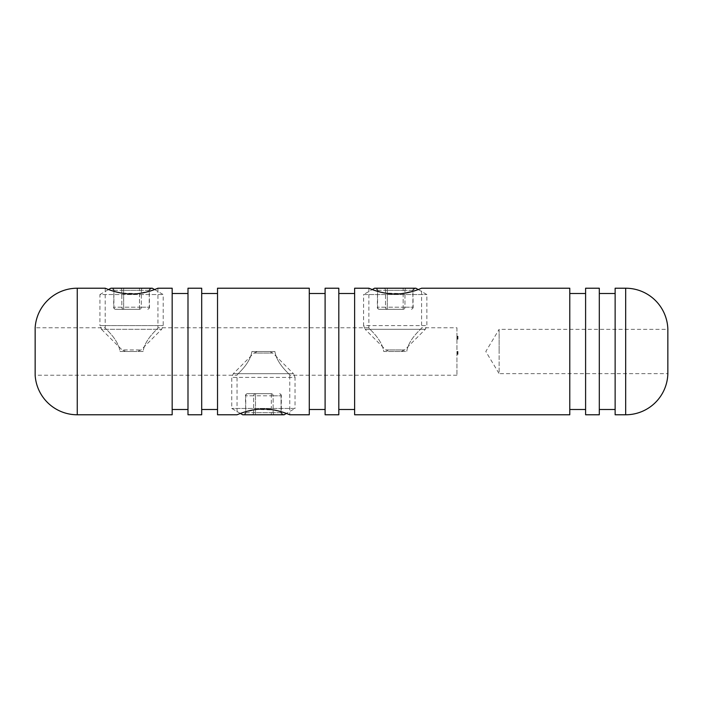 <?xml version="1.0" encoding="UTF-8"?>
<svg xmlns="http://www.w3.org/2000/svg" width="703" height="703" viewBox="0 0 703 703"><rect width="100%" height="100%" fill="white"/><g stroke="black" fill="none" stroke-linecap="round" stroke-linejoin="round"><path stroke-width="0.53" stroke-dasharray="3.52 2.64" d="M456.932 327.774L456.932 375.226L456.932 327.774L421.598 327.774C422.239 328.477 408.838 338.213 406.729 351.5L383.741 351.5C381.65 338.248 368.214 328.45 368.864 327.774L368.864 288.221M389.506 351.5L400.956 351.5L389.506 351.5L385.78 349.953L404.691 349.953L385.78 349.953L365.138 329.312L425.333 329.312L365.138 329.312L363.592 325.586L426.87 325.586L363.592 325.586L363.592 294.548L426.87 294.548L363.592 294.548L372.247 289.548L384.813 293.037L401.931 293.59L416.071 290.321L421.598 288.221L421.598 327.774C422.248 328.45 408.821 338.248 406.729 351.5L383.741 351.5C381.624 338.213 368.231 328.477 368.864 327.774L157.938 327.774L157.938 288.221L152.402 290.321L138.263 293.59L121.144 293.037L108.578 289.557L99.931 294.548L163.21 294.548L99.931 294.548L99.931 325.586L163.21 325.586L99.931 325.586L101.469 329.312L161.664 329.312L101.469 329.312L122.111 349.953L141.022 349.953L122.111 349.953L125.846 351.5L137.296 351.5L125.846 351.5M269.126 351.5L257.676 351.5L269.126 351.5L272.852 353.047L253.95 353.047L272.852 353.047L293.494 373.688L233.308 373.688L293.494 373.688L295.04 377.414L231.762 377.414L295.04 377.414L295.04 408.452L231.762 408.452L295.04 408.452L286.385 413.452L273.819 409.963L256.709 409.41L242.561 412.679L237.034 414.779L237.034 375.226C236.401 374.523 249.793 364.787 251.911 351.5C249.82 364.752 236.384 374.55 237.034 375.226L35.15 375.226L35.15 327.774L105.204 327.774C104.571 328.477 117.963 338.213 120.072 351.5L143.061 351.5C145.152 338.248 158.588 328.45 157.938 327.774C158.57 328.477 145.178 338.213 143.061 351.5L120.072 351.5C117.981 338.248 104.554 328.45 105.204 327.774L105.204 288.221M456.932 375.226L289.768 375.226C290.401 374.523 277.008 364.787 274.891 351.5L251.911 351.5L274.891 351.5C276.982 364.752 290.418 374.55 289.768 375.226L289.768 414.779M667.85 351.5L667.85 329.356L499.121 329.356L499.121 351.5L499.121 329.356L485.808 351.5L499.121 373.644L499.121 351.5L499.121 373.644L667.85 373.644L667.85 351.5M599.308 293.494L599.308 409.506L599.308 293.494M615.134 293.494L615.134 409.506L615.134 293.494M569.782 293.494L569.782 409.506L569.782 293.494M585.599 293.494L585.599 409.506L585.599 293.494M338.811 293.494L338.811 409.506L338.811 293.494M354.628 293.494L354.628 409.506L354.628 293.494M309.276 293.494L309.276 409.506L309.276 293.494M325.102 293.494L325.102 409.506L325.102 293.494M201.699 293.494L201.699 409.506L201.699 293.494M217.526 293.494L217.526 409.506L217.526 293.494M172.173 293.494L172.173 409.506L172.173 293.494M187.991 293.494L187.991 409.506L187.991 293.494M457.987 337.985L457.987 336.227L457.987 337.695L456.932 337.695L456.932 336.227L456.932 339.162L456.932 336.227L456.932 339.162L456.932 336.227L456.932 339.162L456.932 336.227L456.932 339.162L456.932 336.227L456.932 339.162L456.932 336.517L456.932 338.881L456.932 336.517L456.932 338.881L456.932 336.517L456.932 338.881L456.932 336.517L456.932 338.881L456.932 336.517L456.932 337.695L457.987 337.695L457.987 339.162L456.932 339.162L456.932 336.948L456.932 339.162L457.987 339.162L457.987 337.695L456.932 337.695L457.987 337.695L457.987 336.227L456.932 336.227L457.987 336.227L457.987 338.881L457.987 336.517L457.987 337.695L456.932 337.695L457.987 337.695L457.987 339.162L457.987 336.227L457.987 338.881L456.932 338.881L457.987 338.881L457.987 336.517L456.932 336.517L457.987 336.517L456.932 337.001L457.987 337.001L457.987 337.695L456.932 337.695L457.987 337.695L457.987 339.162L456.932 339.162L457.987 339.162L457.987 337.695L456.932 337.695L457.987 337.695L457.987 336.227L456.932 336.227L457.987 336.227L457.987 338.881L457.987 336.517L457.987 337.695L456.932 337.695L457.987 337.985L456.932 337.985M456.932 338.811L456.932 336.306L456.932 339.092L456.932 336.306L456.932 338.811L457.987 339.092L456.932 339.092L457.987 339.092L457.987 336.306L456.932 336.306L456.932 336.948L456.932 336.306L457.987 336.306L457.987 338.811L456.932 338.811L457.987 339.092L456.932 339.092L457.987 339.092L457.987 336.306L456.932 336.306L457.987 336.306L457.987 338.811L456.932 338.811M457.987 353.196L457.987 351.5L456.932 351.5L456.932 353.574L456.932 351.465L456.932 354.365L456.932 351.465L456.932 353.574L456.932 351.465L456.932 353.574L456.932 351.5L456.932 353.574L456.932 351.5L456.932 353.574L456.932 351.5L456.932 353.328L456.932 351.5L457.987 351.5L457.987 354.294L456.932 354.294L457.987 354.294L456.932 354.004L457.987 354.004L457.987 353.143L456.932 353.143L457.987 353.143L456.932 352.862L457.987 352.862L457.987 351.5L456.932 351.5L457.987 351.5L457.987 354.365L456.932 354.365L457.987 354.365L457.987 351.5L456.932 351.5L457.987 351.465L456.932 351.465L457.987 351.465L457.987 352.511L456.932 352.511L456.932 353.328L456.932 351.711L456.932 353.328L456.932 351.711L456.932 352.519L457.987 352.528L457.987 353.196L456.932 353.196M172.173 414.779L172.173 288.221M187.991 414.779L187.991 288.221M201.699 414.779L201.699 288.221M217.526 414.779L217.526 288.221M309.276 414.779L309.276 288.221M325.102 414.779L325.102 288.221M338.811 414.779L338.811 288.221M354.628 414.779L354.628 288.221M569.782 414.779L569.782 288.221M585.599 414.779L585.599 288.221M599.308 414.779L599.308 288.221M615.134 414.779L615.134 288.221M457.987 352.141L457.987 353.574L457.987 351.711L456.932 352.141M457.987 352.027L456.932 352.027M457.987 353.082L457.987 351.5L457.987 353.574L456.932 353.574L457.987 353.574L456.932 353.574L457.987 353.574L457.987 353.082L456.932 353.082M457.987 351.465L457.987 353.574L456.932 353.17L457.987 353.539L456.932 353.539L457.987 353.539L456.932 353.539L457.987 353.539L457.987 351.5L456.932 351.5L457.987 351.5L457.987 353.328L456.932 353.328L457.987 353.328L457.987 351.711L457.987 353.328L456.932 353.328L457.987 353.328L457.987 351.5L456.932 351.5L457.987 351.5L457.987 353.328L457.987 351.5L456.932 351.5L457.987 351.465L456.932 351.465M457.987 353.328L457.987 351.5L457.987 353.574L457.987 351.5L457.987 352.458L456.932 352.467L457.987 352.467L456.932 352.924L457.987 353.328L457.987 352.519L456.932 352.519L457.987 352.519L456.932 352.528L457.987 352.519L457.987 351.711L457.987 353.328L456.932 353.328L457.987 353.328L457.987 352.783L456.932 352.783L457.987 352.783L457.987 351.5L456.932 351.5L457.987 351.5L457.987 353.539L456.932 353.539L457.987 353.574L456.932 353.574L457.987 353.574L457.987 351.5L456.932 351.5L457.987 351.5L457.987 353.328L456.932 353.328M457.987 352.713L456.932 352.713L457.987 352.713M457.987 353.134L456.932 353.134L457.987 353.143M457.987 354.365L456.932 354.365L457.987 354.365M457.987 353.468L456.932 353.468M457.987 351.711L456.932 351.711M457.987 352.519L456.932 352.519M457.987 351.5L456.932 351.5L457.987 351.5M457.987 353.539L456.932 353.539L457.987 353.539M457.987 353.17L456.932 353.17M457.987 353.574L456.932 353.574M457.987 338.881L456.932 338.881L457.987 338.881L457.987 337.695L457.987 339.162L456.932 339.162L457.987 339.162L457.987 336.227L456.932 336.227L457.987 336.227L457.987 338.881L456.932 338.881L457.987 338.881L457.987 336.517L456.932 336.517L457.987 336.517L456.932 337.001L457.987 337.001L457.987 337.695L456.932 337.695L457.987 337.695L457.987 339.162L457.987 337.695L456.932 337.695L457.987 337.695L457.987 336.227L457.987 338.881M457.987 338.451L456.932 338.451L456.932 337.229L456.932 338.442L457.987 338.451L456.932 338.442L457.987 338.442L457.987 337.229L456.932 337.229L457.987 336.948L456.932 336.948L457.987 336.948L457.987 339.162L456.932 339.162L457.987 339.162L457.987 337.229L457.987 338.442L456.932 338.442M457.987 337.862L456.932 337.862M457.987 337.625L456.932 337.625M457.987 337.132L456.932 337.132M457.987 337.053L456.932 337.053L457.987 337.053M457.987 336.667L456.932 336.667M457.987 337.106L456.932 337.106M457.987 336.517L456.932 336.517L457.987 336.517L457.987 337.695L457.987 336.517M457.987 337.001L456.932 337.001M457.987 336.948L456.932 336.948L457.987 336.948L457.987 336.306L456.932 336.306L457.987 336.306L457.987 336.948M457.987 337.229L456.932 337.229L457.987 337.229M242.72 414.779L284.082 414.779M274.97 414.779L283.45 414.779L274.97 414.779A2.109 1.828 90 0 1 273.142 412.67L273.142 395.798A2.109 1.828 -90 0 0 271.314 393.689L255.488 393.689L271.314 393.689L271.314 395.798L271.314 393.689A2.109 1.828 90 0 1 273.142 395.798L281.059 395.798A2.109 1.828 -90 0 0 279.232 393.689A2.109 1.828 90 0 1 281.059 395.798L281.059 412.67L273.142 412.67L281.059 412.67L281.059 395.798L273.142 395.798L273.142 412.67L271.314 412.67L271.314 395.798L255.488 395.798L255.488 393.689L247.57 393.689L255.488 393.689L255.488 412.67L271.314 412.67L255.488 412.67L255.488 395.798L271.314 395.798L271.314 412.67L273.142 412.67A2.109 1.828 -90 0 0 274.97 414.779M271.314 414.779L251.832 414.779L271.314 414.779L271.314 412.67L271.314 414.779M251.832 414.779L243.352 414.779L251.832 414.779A2.109 1.828 -90 0 0 253.66 412.67L253.66 395.798L245.742 395.798L245.742 412.67L253.66 412.67L245.742 412.67L245.742 395.798L253.66 395.798L253.66 412.67L255.488 412.67L255.488 414.779L255.488 412.67L253.66 412.67A2.109 1.828 90 0 1 251.832 414.779M247.57 393.689A2.109 1.828 -90 0 0 245.742 395.798L245.742 395.798A2.109 1.828 90 0 1 247.57 393.689A2.109 2.109 0 0 0 245.461 395.798L245.742 412.67A2.109 1.828 -90 0 1 243.915 414.779A2.109 1.828 90 0 0 245.742 412.67L243.352 414.779M255.488 393.689A2.109 1.828 -90 0 0 253.66 395.798L255.488 395.798L253.66 395.798A2.109 1.828 90 0 1 255.488 393.689M415.912 288.221L374.558 288.221M406.8 288.221L415.28 288.221L406.8 288.221A2.109 1.828 90 0 0 404.972 290.33L404.972 307.202A2.109 1.828 -90 0 1 403.153 309.311L387.318 309.311L403.153 309.311L403.153 307.202L403.153 309.311A2.109 1.828 90 0 0 404.972 307.202L412.889 307.202A2.109 1.828 -90 0 1 411.062 309.311A2.109 2.109 0 0 0 413.171 307.202L412.889 290.33L404.972 290.33L412.889 290.33L412.889 307.202L404.972 307.202L404.972 290.33L403.153 290.33L403.153 307.202L387.318 307.202L387.318 309.311L379.4 309.311L387.318 309.311L387.318 290.33L403.153 290.33L387.318 290.33L387.318 307.202L403.153 307.202L403.153 290.33L404.972 290.33A2.109 1.828 -90 0 1 406.8 288.221M403.153 288.221L383.662 288.221L403.153 288.221L403.153 290.33L403.153 288.221M383.662 288.221L375.182 288.221L383.662 288.221A2.109 1.828 -90 0 1 385.49 290.33L385.49 307.202L377.573 307.202L377.573 290.33L385.49 290.33L377.573 290.33L377.573 307.202L385.49 307.202L385.49 290.33L387.318 290.33L387.318 288.221L387.318 290.33L385.49 290.33A2.109 1.828 90 0 0 383.662 288.221M379.4 309.311A2.109 1.828 -90 0 1 377.573 307.202L377.573 307.202A2.109 1.828 90 0 0 379.4 309.311A2.109 2.109 0 0 1 377.291 307.202L377.573 290.33A2.109 1.828 -90 0 0 375.745 288.221A2.109 1.828 90 0 1 377.573 290.33L375.182 288.221M387.318 309.311A2.109 1.828 -90 0 1 385.49 307.202L387.318 307.202L385.49 307.202A2.109 1.828 90 0 0 387.318 309.311M152.252 288.221L110.889 288.221M143.14 288.221L151.62 288.221L143.14 288.221A2.109 1.828 90 0 0 141.312 290.33L141.312 307.202A2.109 1.828 -90 0 1 139.484 309.311L123.649 309.311L139.484 309.311L139.484 307.202L139.484 309.311A2.109 1.828 90 0 0 141.312 307.202L149.229 307.202A2.109 1.828 -90 0 1 147.402 309.311A2.109 2.109 0 0 0 149.511 307.202L149.229 290.33L141.312 290.33L149.229 290.33L149.229 307.202L141.312 307.202L141.312 290.33L139.484 290.33L139.484 307.202L123.649 307.202L123.649 309.311L115.74 309.311L123.649 309.311L123.649 290.33L139.484 290.33L123.649 290.33L123.649 307.202L139.484 307.202L139.484 290.33L141.312 290.33A2.109 1.828 -90 0 1 143.14 288.221M139.484 288.221L120.002 288.221L139.484 288.221L139.484 290.33L139.484 288.221M120.002 288.221L111.522 288.221L120.002 288.221A2.109 1.828 -90 0 1 121.83 290.33L121.83 307.202L113.912 307.202L113.912 290.33L121.83 290.33L113.912 290.33L113.912 307.202L121.83 307.202L121.83 290.33L123.649 290.33L123.649 288.221L123.649 290.33L121.83 290.33A2.109 1.828 90 0 0 120.002 288.221M115.74 309.311A2.109 1.828 -90 0 1 113.912 307.202L113.912 307.202A2.109 1.828 90 0 0 115.74 309.311A2.109 2.109 0 0 1 113.631 307.202L113.912 290.33A2.109 1.828 -90 0 0 112.085 288.221A2.109 1.828 90 0 1 113.912 290.33L111.522 288.221M123.649 309.311A2.109 1.828 -90 0 1 121.83 307.202L123.649 307.202L121.83 307.202A2.109 1.828 90 0 0 123.649 309.311M77.251 414.779L77.251 288.221M625.679 288.221L625.679 414.779M457.987 352.607L456.932 352.607L457.987 352.607M457.987 352.291L456.932 352.291M457.987 352.537L456.932 352.546M457.987 352.361L456.932 352.361M457.987 352.458L456.932 352.458L457.987 352.458M457.987 352.238L456.932 352.238L457.987 352.238M457.987 337.695L456.932 337.695M271.314 395.798L273.142 395.798L271.314 395.798M281.059 412.67L281.059 412.67A2.109 1.828 90 0 0 282.887 414.779A2.109 1.828 -90 0 1 281.059 412.67M403.153 307.202L404.972 307.202L403.153 307.202M415.28 288.221L412.889 290.33L412.889 307.202A2.109 1.828 90 0 1 411.062 309.311M414.717 288.221A2.109 1.828 90 0 0 412.889 290.33A2.109 1.828 -90 0 1 414.717 288.221M139.484 307.202L141.312 307.202L139.484 307.202M151.62 288.221L149.229 290.33L149.229 307.202A2.109 1.828 90 0 1 147.402 309.311M151.057 288.221A2.109 1.828 90 0 0 149.229 290.33A2.109 1.828 -90 0 1 151.057 288.221M240.417 413.452L231.762 408.452L231.762 377.414L233.308 373.688L253.95 353.047L257.676 351.5M283.45 414.779L281.341 412.67L281.341 395.798A2.109 2.109 0 0 0 279.232 393.689M418.223 289.548L426.87 294.548L426.87 325.586L425.333 329.312L404.691 349.953L400.956 351.5M154.555 289.548L163.21 294.548L163.21 325.586L161.664 329.312L141.022 349.953L137.296 351.5"/><path stroke-width="1.05" d="M368.864 288.221L354.628 288.221L354.628 414.779L569.782 414.779L569.782 288.221L421.598 288.221C421.809 288.01 409.489 294.039 395.244 293.977C380.982 294.039 368.644 288.01 368.864 288.221L372.247 289.557L374.558 288.221L415.912 288.221L418.223 289.548M105.204 288.221L77.251 288.221A42.189 42.189 0 0 0 35.15 327.774L35.15 375.226A42.189 42.189 0 0 0 77.251 414.779L172.173 414.779L172.173 288.221L157.938 288.221C158.14 288.01 145.829 294.039 131.575 293.977C117.313 294.039 104.984 288.01 105.204 288.221L108.578 289.557L110.889 288.221L152.252 288.221L154.555 289.548M289.768 414.779L309.276 414.779L309.276 288.221L217.526 288.221L217.526 414.779L237.034 414.779C236.823 414.99 249.143 408.961 263.397 409.023C277.65 408.961 289.988 414.99 289.768 414.779L286.385 413.443L284.082 414.779L242.72 414.779L240.417 413.452M667.85 329.356L667.85 373.644A42.189 42.189 0 0 1 625.679 414.779L625.679 288.221A42.189 42.189 0 0 1 667.85 329.356M625.679 288.221L615.134 288.221L615.134 414.779L625.679 414.779M599.308 409.506L615.134 409.506M599.308 293.494L615.134 293.494M585.599 288.221L585.599 414.779L599.308 414.779L599.308 288.221L585.599 288.221M569.782 409.506L585.599 409.506M569.782 293.494L585.599 293.494M338.811 409.506L354.628 409.506M338.811 293.494L354.628 293.494M325.102 288.221L325.102 414.779L338.811 414.779L338.811 288.221L325.102 288.221M309.276 409.506L325.102 409.506M309.276 293.494L325.102 293.494M201.699 409.506L217.526 409.506M201.699 293.494L217.526 293.494M187.991 288.221L187.991 414.779L201.699 414.779L201.699 288.221L187.991 288.221M172.173 409.506L187.991 409.506M172.173 293.494L187.991 293.494M77.251 288.221L77.251 414.779"/></g></svg>
